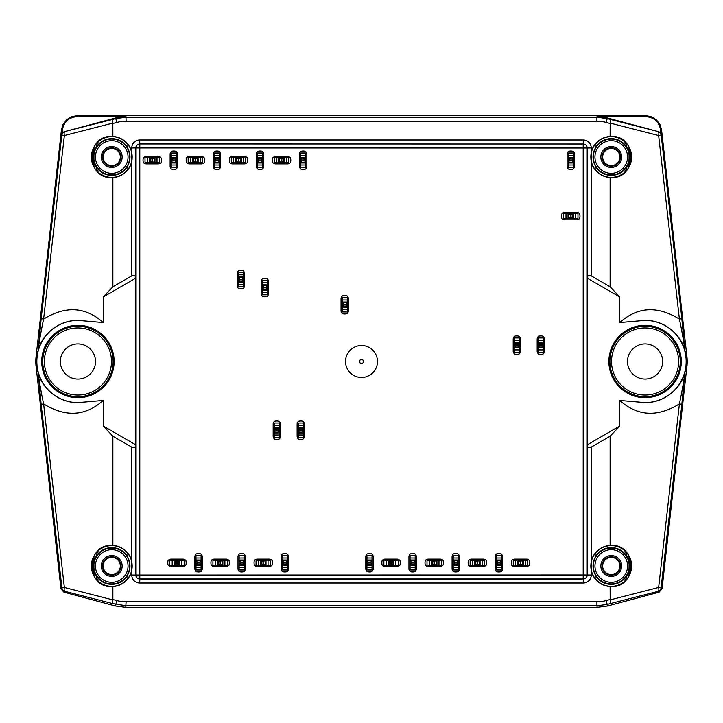<?xml version="1.0" encoding="UTF-8"?>
<svg xmlns="http://www.w3.org/2000/svg" width="723" height="723" viewBox="0 0 723 723"><rect width="100%" height="100%" fill="white"/><g stroke="black" fill="none" stroke-linecap="round" stroke-linejoin="round"><path stroke-width="1.08" d="M523.018 565.35L527.645 565.35L527.645 560.235L523.018 560.235L520.687 561.437L518.499 560.994L518.499 564.591L520.687 564.157L523.018 565.35L517.704 565.35L517.704 560.235L513.267 560.235L513.267 565.35L517.704 565.35M517.704 560.235L523.018 560.235M518.499 564.591L517.903 565.35M523.018 565.187L523.018 560.397M517.903 565.187L517.903 560.397L518.499 560.994M529.372 560.569A9.182 9.182 0 0 1 529.372 565.025A3.678 3.678 0 0 1 526.452 566.471L514.469 566.471A3.678 3.678 0 0 1 511.55 565.025A9.182 9.182 0 0 1 511.55 560.569A3.678 3.678 0 0 1 514.469 559.123L526.452 559.123A3.678 3.678 0 0 1 529.372 560.569M146.227 163.877A3.678 3.678 0 0 1 143.308 162.431A9.182 9.182 0 0 1 143.308 157.976A3.678 3.678 0 0 1 146.227 156.53L158.21 156.53A3.678 3.678 0 0 1 161.13 157.976A9.182 9.182 0 0 1 161.13 162.431A3.678 3.678 0 0 1 158.21 163.877L146.227 163.877M170.113 154.216A3.678 3.678 0 0 1 171.559 151.297A9.182 9.182 0 0 1 176.014 151.297A3.678 3.678 0 0 1 177.46 154.216L177.46 166.2A3.678 3.678 0 0 1 176.014 169.119A9.182 9.182 0 0 1 171.559 169.119A3.678 3.678 0 0 1 170.113 166.2L170.113 154.216M189.363 163.877A3.678 3.678 0 0 1 186.444 162.431A9.182 9.182 0 0 1 186.444 157.976A3.678 3.678 0 0 1 189.363 156.53L201.346 156.53A3.678 3.678 0 0 1 204.266 157.976A9.182 9.182 0 0 1 204.266 162.431A3.678 3.678 0 0 1 201.346 163.877L189.363 163.877M213.249 154.216A3.678 3.678 0 0 1 214.686 151.297A9.182 9.182 0 0 1 219.15 151.297A3.678 3.678 0 0 1 220.596 154.216L220.596 166.2A3.678 3.678 0 0 1 219.15 169.119A9.182 9.182 0 0 1 214.686 169.119A3.678 3.678 0 0 1 213.249 166.2L213.249 154.216M232.499 163.877A3.678 3.678 0 0 1 229.58 162.431A9.182 9.182 0 0 1 229.58 157.976A3.678 3.678 0 0 1 232.499 156.53L244.473 156.53A3.678 3.678 0 0 1 247.402 157.976A9.182 9.182 0 0 1 247.402 162.431A3.678 3.678 0 0 1 244.473 163.877L232.499 163.877M256.376 154.216A3.678 3.678 0 0 1 257.822 151.297A9.182 9.182 0 0 1 262.286 151.297A3.678 3.678 0 0 1 263.732 154.216L263.732 166.2A3.678 3.678 0 0 1 262.286 169.119A9.182 9.182 0 0 1 257.822 169.119A3.678 3.678 0 0 1 256.376 166.2L256.376 154.216M275.635 163.877A3.678 3.678 0 0 1 272.707 162.431A9.182 9.182 0 0 1 272.707 157.976A3.678 3.678 0 0 1 275.635 156.53L287.609 156.53A3.678 3.678 0 0 1 290.529 157.976A9.182 9.182 0 0 1 290.529 162.431A3.678 3.678 0 0 1 287.609 163.877L275.635 163.877M299.512 154.216A3.678 3.678 0 0 1 300.958 151.297A9.182 9.182 0 0 1 305.422 151.297A3.678 3.678 0 0 1 306.859 154.216L306.859 166.2A3.678 3.678 0 0 1 305.422 169.119A9.182 9.182 0 0 1 300.958 169.119A3.678 3.678 0 0 1 299.512 166.2L299.512 154.216M237.207 273.637A3.678 3.678 0 0 1 238.653 270.709A9.182 9.182 0 0 1 243.109 270.709A3.678 3.678 0 0 1 244.555 273.637L244.555 285.612A3.678 3.678 0 0 1 243.109 288.531A9.182 9.182 0 0 1 238.653 288.531A3.678 3.678 0 0 1 237.207 285.612L237.207 273.637M261.175 281.618A3.678 3.678 0 0 1 262.621 278.698A9.182 9.182 0 0 1 267.076 278.698A3.678 3.678 0 0 1 268.522 281.618L268.522 293.601A3.678 3.678 0 0 1 267.076 296.52A9.182 9.182 0 0 1 262.621 296.52A3.678 3.678 0 0 1 261.175 293.601L261.175 281.618M513.194 339.132A3.678 3.678 0 0 1 514.631 336.213A9.182 9.182 0 0 1 519.096 336.213A3.678 3.678 0 0 1 520.542 339.132L520.542 351.116A3.678 3.678 0 0 1 519.096 354.035A9.182 9.182 0 0 1 514.631 354.035A3.678 3.678 0 0 1 513.194 351.116L513.194 339.132M537.153 339.132A3.678 3.678 0 0 1 538.599 336.213A9.182 9.182 0 0 1 543.054 336.213A3.678 3.678 0 0 1 544.5 339.132L544.5 351.116A3.678 3.678 0 0 1 543.054 354.035A9.182 9.182 0 0 1 538.599 354.035A3.678 3.678 0 0 1 537.153 351.116L537.153 339.132M341.048 298.798A3.678 3.678 0 0 1 342.494 295.879A9.182 9.182 0 0 1 346.959 295.879A3.678 3.678 0 0 1 348.396 298.798L348.396 310.773A3.678 3.678 0 0 1 346.959 313.701A9.182 9.182 0 0 1 342.494 313.701A3.678 3.678 0 0 1 341.048 310.773L341.048 298.798M273.158 424.202A3.678 3.678 0 0 1 274.595 421.283A9.182 9.182 0 0 1 279.06 421.283A3.678 3.678 0 0 1 280.506 424.202L280.506 436.186A3.678 3.678 0 0 1 279.06 439.105A9.182 9.182 0 0 1 274.595 439.105A3.678 3.678 0 0 1 273.158 436.186L273.158 424.202M297.117 424.202A3.678 3.678 0 0 1 298.563 421.283A9.182 9.182 0 0 1 303.018 421.283A3.678 3.678 0 0 1 304.464 424.202L304.464 436.186A3.678 3.678 0 0 1 303.018 439.105A9.182 9.182 0 0 1 298.563 439.105A3.678 3.678 0 0 1 297.117 436.186L297.117 424.202M564.79 219.792A3.678 3.678 0 0 1 561.87 218.346A9.182 9.182 0 0 1 561.87 213.891A3.678 3.678 0 0 1 564.79 212.445L576.773 212.445A3.678 3.678 0 0 1 579.692 213.891A9.182 9.182 0 0 1 579.692 218.346A3.678 3.678 0 0 1 576.773 219.792L564.79 219.792M567.112 154.216A3.678 3.678 0 0 1 568.549 151.297A9.182 9.182 0 0 1 573.014 151.297A3.678 3.678 0 0 1 574.46 154.216L574.46 166.2A3.678 3.678 0 0 1 573.014 169.119A9.182 9.182 0 0 1 568.549 169.119A3.678 3.678 0 0 1 567.112 166.2L567.112 154.216M281.139 556.8A3.678 3.678 0 0 1 282.585 553.881A9.182 9.182 0 0 1 287.049 553.881A3.678 3.678 0 0 1 288.495 556.8L288.495 568.784A3.678 3.678 0 0 1 287.049 571.703A9.182 9.182 0 0 1 282.585 571.703A3.678 3.678 0 0 1 281.139 568.784L281.139 556.8M257.261 566.471A3.678 3.678 0 0 1 254.333 565.025A9.182 9.182 0 0 1 254.333 560.569A3.678 3.678 0 0 1 257.261 559.123L269.236 559.123A3.678 3.678 0 0 1 272.164 560.569A9.182 9.182 0 0 1 272.164 565.025A3.678 3.678 0 0 1 269.236 566.471L257.261 566.471M238.012 556.8A3.678 3.678 0 0 1 239.449 553.881A9.182 9.182 0 0 1 243.913 553.881A3.678 3.678 0 0 1 245.359 556.8L245.359 568.784A3.678 3.678 0 0 1 243.913 571.703A9.182 9.182 0 0 1 239.449 571.703A3.678 3.678 0 0 1 238.012 568.784L238.012 556.8M214.125 566.471A3.678 3.678 0 0 1 211.206 565.025A9.182 9.182 0 0 1 211.206 560.569A3.678 3.678 0 0 1 214.125 559.123L226.109 559.123A3.678 3.678 0 0 1 229.028 560.569A9.182 9.182 0 0 1 229.028 565.025A3.678 3.678 0 0 1 226.109 566.471L214.125 566.471M194.876 556.8A3.678 3.678 0 0 1 196.322 553.881A9.182 9.182 0 0 1 200.777 553.881A3.678 3.678 0 0 1 202.223 556.8L202.223 568.784A3.678 3.678 0 0 1 200.777 571.703A9.182 9.182 0 0 1 196.322 571.703A3.678 3.678 0 0 1 194.876 568.784L194.876 556.8M170.989 566.471A3.678 3.678 0 0 1 168.07 565.025A9.182 9.182 0 0 1 168.07 560.569A3.678 3.678 0 0 1 170.989 559.123L182.973 559.123A3.678 3.678 0 0 1 185.892 560.569A9.182 9.182 0 0 1 185.892 565.025A3.678 3.678 0 0 1 182.973 566.471L170.989 566.471M495.219 556.8A3.678 3.678 0 0 1 496.665 553.881A9.182 9.182 0 0 1 501.12 553.881A3.678 3.678 0 0 1 502.566 556.8L502.566 568.784A3.678 3.678 0 0 1 501.12 571.703A9.182 9.182 0 0 1 496.665 571.703A3.678 3.678 0 0 1 495.219 568.784L495.219 556.8M471.333 566.471A3.678 3.678 0 0 1 468.414 565.025A9.182 9.182 0 0 1 468.414 560.569A3.678 3.678 0 0 1 471.333 559.123L483.316 559.123A3.678 3.678 0 0 1 486.236 560.569A9.182 9.182 0 0 1 486.236 565.025A3.678 3.678 0 0 1 483.316 566.471L471.333 566.471M452.083 556.8A3.678 3.678 0 0 1 453.529 553.881A9.182 9.182 0 0 1 457.984 553.881A3.678 3.678 0 0 1 459.43 556.8L459.43 568.784A3.678 3.678 0 0 1 457.984 571.703A9.182 9.182 0 0 1 453.529 571.703A3.678 3.678 0 0 1 452.083 568.784L452.083 556.8M428.197 566.471A3.678 3.678 0 0 1 425.278 565.025A9.182 9.182 0 0 1 425.278 560.569A3.678 3.678 0 0 1 428.197 559.123L440.18 559.123A3.678 3.678 0 0 1 443.1 560.569A9.182 9.182 0 0 1 443.1 565.025A3.678 3.678 0 0 1 440.18 566.471L428.197 566.471M408.947 556.8A3.678 3.678 0 0 1 410.393 553.881A9.182 9.182 0 0 1 414.848 553.881A3.678 3.678 0 0 1 416.294 556.8L416.294 568.784A3.678 3.678 0 0 1 414.848 571.703A9.182 9.182 0 0 1 410.393 571.703A3.678 3.678 0 0 1 408.947 568.784L408.947 556.8M385.061 566.471A3.678 3.678 0 0 1 382.142 565.025A9.182 9.182 0 0 1 382.142 560.569A3.678 3.678 0 0 1 385.061 559.123L397.044 559.123A3.678 3.678 0 0 1 399.964 560.569A9.182 9.182 0 0 1 399.964 565.025A3.678 3.678 0 0 1 397.044 566.471L385.061 566.471M365.811 556.8A3.678 3.678 0 0 1 367.257 553.881A9.182 9.182 0 0 1 371.721 553.881A3.678 3.678 0 0 1 373.158 556.8L373.158 568.784A3.678 3.678 0 0 1 371.721 571.703A9.182 9.182 0 0 1 367.257 571.703A3.678 3.678 0 0 1 365.811 568.784L365.811 556.8M345.522 361.5A15.978 15.978 0 0 1 369.489 347.664A15.978 15.978 0 0 1 369.489 375.336A15.978 15.978 0 0 1 345.522 361.5M359.503 361.5A1.997 1.997 0 0 1 362.494 359.774A1.997 1.997 0 0 1 362.494 363.226A1.997 1.997 0 0 1 359.503 361.5M591.242 147.971A7.989 7.989 -45 0 0 583.253 139.982L139.747 139.982L139.747 143.976L583.199 144.031L583.199 148.025L591.242 147.971L591.242 275.888C588.838 274.767 587.51 275.526 587.248 278.156L587.248 444.808C587.51 447.474 588.838 448.233 591.242 447.112L591.242 570.818A20.587 20.587 0 0 0 610.122 586.543C637.849 588.865 637.849 543.109 610.122 545.44A20.587 20.587 0 0 0 591.242 561.165M610.122 545.44L610.122 436.213L591.242 447.112M591.242 275.888L610.122 286.787L619.783 296.972L619.783 322.548C637.532 306.706 657.406 305.558 679.394 319.105L681.834 318.662L684.925 350.727C681.193 334.866 664.708 320.027 644.871 320.406A41.094 41.094 0 0 1 686.163 361.509A41.094 41.094 0 0 1 644.853 402.594L619.783 400.452C637.532 416.294 657.406 417.442 679.394 403.895L681.843 404.338L684.934 372.246C681.211 388.115 664.717 402.982 644.862 402.594M591.242 161.835A20.587 20.587 0 0 0 610.122 177.56L610.122 286.787M684.925 350.727C684.419 344.934 681.789 330.312 679.394 319.105L658.644 135.544L661.084 135.102A3.995 3.995 -131.7 0 0 658.147 131.685A3.995 1.482 104.4 0 1 658.644 135.544L610.167 123.109L610.122 136.457C637.849 134.135 637.849 179.891 610.122 177.56M619.783 400.452L619.783 426.028L610.122 436.213M681.843 404.338L661.093 587.898A3.995 3.995 131.8 0 1 658.156 591.315A3.995 1.482 -104.4 0 0 658.644 587.456L610.167 599.891L610.122 586.543M139.747 583.018L139.801 578.969L583.199 578.969L583.199 148.025L135.752 147.971C135.996 145.549 137.325 144.22 139.747 143.976L583.199 144.031A3.995 3.995 45 0 1 587.193 148.025L587.193 574.975L591.242 575.029A7.989 7.989 45 0 1 583.253 583.018L139.747 583.018A7.989 7.989 135 0 1 131.758 575.029L131.758 570.818A20.587 20.587 0 0 1 112.878 586.543L112.878 599.503L116.81 600.551A35.96 35.942 102.5 0 0 126.1 601.771L596.9 601.771A35.96 35.942 77.5 0 0 606.19 600.551L607.573 605.982L659.114 592.173L662.051 588.757L686.85 366.968A42.133 42.133 0 0 0 686.85 356.032L661.563 129.86L660.623 129.968L661.193 135.011A3.995 3.995 -41.7 0 0 658.255 131.595L607.365 117.966A39.955 39.937 -77.5 0 0 597.035 116.602L645.684 116.602C654.044 117.28 659.024 121.735 660.623 129.968M610.167 599.891L610.357 603.569L607.23 604.41L596.9 605.766L596.9 601.771M686.841 367.022L685.061 371.857M131.758 570.818L131.758 561.165A20.587 20.587 0 0 0 112.878 545.44L112.878 436.213L103.217 426.028L103.217 400.452C85.468 416.294 65.594 417.442 43.606 403.895L41.157 404.338L61.907 587.898A3.995 3.995 48.2 0 0 64.844 591.315A3.995 1.482 -75.6 0 1 64.356 587.456L112.833 599.891L112.643 603.569L126.1 605.766L596.9 605.766L597.243 607.338L125.757 607.338L115.427 605.982L63.886 592.173L60.949 588.757L36.15 366.968A42.133 42.133 0 0 1 36.15 356.032L61.437 129.86L62.377 129.968L61.807 135.011A3.995 3.995 -138.3 0 1 64.745 131.595L115.635 117.966A39.955 39.937 -102.5 0 1 125.965 116.602L77.316 116.602C68.956 117.28 63.976 121.735 62.377 129.968M38.075 350.727C38.581 344.934 41.211 330.312 43.606 319.105L64.356 135.544L61.916 135.102A3.995 3.995 -48.3 0 1 64.853 131.685A3.995 1.482 75.6 0 0 64.356 135.544L112.833 123.109L112.878 136.457A20.587 20.587 0 0 1 131.758 152.182L131.758 275.888L112.878 286.787L103.217 296.972L103.217 322.548C85.468 306.706 65.594 305.558 43.606 319.105L41.166 318.662L38.075 350.727C41.807 334.866 58.292 320.027 78.129 320.406A41.094 41.094 0 0 0 36.837 361.509A41.094 41.094 0 0 0 78.147 402.594L103.217 400.452M591.242 152.182A20.587 20.587 0 0 1 610.122 136.457M645.684 116.602L645.684 115.662L77.316 115.662L71.984 116.575L66.624 119.765L62.892 124.763L61.437 129.86M645.684 115.662L651.016 116.575L656.376 119.765L660.108 124.763L661.563 129.86M686.85 356.032L685.052 351.116M645.07 379.069A17.569 17.569 0 0 0 660.289 352.716A17.569 17.569 0 0 0 629.85 352.716A17.569 17.569 0 0 0 645.07 379.069M611.522 361.5A33.547 33.547 0 0 1 645.07 327.953A33.547 33.547 0 0 1 678.617 361.5A33.547 33.547 0 0 1 645.07 395.047A33.547 33.547 0 0 1 611.522 361.5M127.854 169.48A20.371 20.371 0 0 1 97.967 172.011A20.371 20.371 0 0 1 97.967 142.015A20.371 20.371 0 0 1 127.854 144.546M127.854 553.52A20.371 20.371 0 0 0 97.967 550.989A20.371 20.371 0 0 0 97.967 580.985A20.371 20.371 0 0 0 127.854 578.454M595.146 553.52A20.371 20.371 0 0 1 625.034 550.989A20.371 20.371 0 0 1 625.034 580.985A20.371 20.371 0 0 1 595.146 578.454M595.146 169.48A20.371 20.371 0 0 0 625.034 172.011A20.371 20.371 0 0 0 625.034 142.015A20.371 20.371 0 0 0 595.146 144.546M619.783 322.548L644.853 320.406M680.244 361.5A35.174 35.174 0 0 0 627.483 331.035A35.174 35.174 0 0 0 627.483 391.965A35.174 35.174 0 0 0 680.244 361.5M608.874 361.5A36.195 36.195 0 0 1 645.07 325.305A36.195 36.195 0 0 1 681.265 361.5A36.195 36.195 0 0 1 645.07 397.695A36.195 36.195 0 0 1 608.874 361.5M591.405 152.219A20.416 20.416 0 0 1 595.146 144.464L595.146 148.477A18.229 18.229 0 0 0 595.146 165.549L595.146 169.553A20.416 20.416 0 0 1 591.405 152.219M684.934 372.246C684.428 378.057 681.798 392.679 679.394 403.886L658.644 587.456L661.093 587.898L662.051 588.757M591.405 561.202A20.416 20.416 0 0 1 595.146 553.447L595.146 557.451A18.229 18.229 0 0 0 595.146 574.523L595.146 578.536A20.416 20.416 0 0 1 591.405 561.202M597.243 607.338L607.573 605.982M112.878 123.497L116.81 122.449A35.96 35.942 -102.5 0 1 126.1 121.229L596.9 121.229A35.96 35.942 -77.5 0 1 606.19 122.449L607.23 118.59L596.9 117.234L597.035 116.602M610.167 123.109L610.357 119.431L658.255 131.595M619.783 426.028L587.248 444.808L587.248 575.029C587.004 577.451 585.675 578.78 583.253 579.024L583.199 578.969A3.995 3.995 -45 0 0 587.193 574.975L131.758 575.029M583.253 139.982L583.253 143.976C585.675 144.22 587.004 145.549 587.248 147.971L587.248 278.156L619.783 296.972M112.878 136.457C85.151 134.135 85.151 179.891 112.878 177.56L112.878 286.787M112.878 177.56A20.587 20.587 0 0 0 131.758 161.835M131.758 275.888C134.162 274.767 135.49 275.526 135.752 278.156L135.752 444.808C135.49 447.474 134.162 448.233 131.758 447.112L131.758 561.165M112.878 436.213L131.758 447.112M112.878 545.44C85.151 543.109 85.151 588.865 112.878 586.543M41.157 404.338L38.066 372.246C41.789 388.115 58.283 402.982 78.138 402.594M36.159 367.022L37.939 371.857M36.15 356.032L37.948 351.116M77.93 379.069A17.569 17.569 0 0 1 62.711 352.716A17.569 17.569 0 0 1 93.15 352.716A17.569 17.569 0 0 1 77.93 379.069M111.478 361.5A33.547 33.547 0 0 0 77.93 327.953A33.547 33.547 0 0 0 44.383 361.5A33.547 33.547 0 0 0 77.93 395.047A33.547 33.547 0 0 0 111.478 361.5M103.217 322.548L78.147 320.406M42.756 361.5A35.174 35.174 0 0 1 95.517 331.035A35.174 35.174 0 0 1 95.517 391.965A35.174 35.174 0 0 1 42.756 361.5M41.735 361.5A36.195 36.195 0 0 0 77.93 397.695A36.195 36.195 0 0 0 114.126 361.5A36.195 36.195 0 0 0 77.93 325.305A36.195 36.195 0 0 0 41.735 361.5M131.595 161.798A20.416 20.416 0 0 1 127.854 169.553L127.854 165.549A18.229 18.229 0 0 0 127.854 148.477L127.854 144.464A20.416 20.416 0 0 1 131.595 161.798M115.427 605.982L116.81 600.551M38.066 372.246C38.572 378.057 41.202 392.679 43.606 403.886L64.356 587.456L61.907 587.898L60.949 588.757M131.595 570.781A20.416 20.416 0 0 1 127.854 578.536L127.854 574.523A18.229 18.229 0 0 0 127.854 557.451L127.854 553.447A20.416 20.416 0 0 1 131.595 570.781M116.81 122.449L115.77 118.59L126.1 117.234L596.9 117.234L596.9 121.229M112.833 123.109L112.643 119.431L64.745 131.595M139.747 139.982A7.989 7.989 -135 0 0 131.758 147.971L135.752 147.971L135.752 278.156L103.217 296.972M103.217 426.028L135.752 444.808L135.752 575.029C135.996 577.451 137.325 578.78 139.747 579.024L583.253 579.024L583.253 583.018M479.882 565.35L484.509 565.35L484.509 560.235L479.882 560.235L477.56 561.437L475.363 560.994L475.363 564.591L477.56 564.157L479.882 565.35L474.568 565.35L474.568 560.235L470.131 560.235L470.131 565.35L474.568 565.35M474.568 560.235L479.882 560.235M475.363 564.591L474.767 565.35M479.882 565.187L479.882 560.397M474.767 565.187L474.767 560.397L475.363 560.994M436.746 565.35L441.382 565.35L441.382 560.235L436.746 560.235L434.424 561.437L432.237 560.994L432.237 564.591L434.424 564.157L436.746 565.35L431.432 565.35L431.432 560.235L427.004 560.235L427.004 565.35L431.432 565.35M431.432 560.235L436.746 560.235M432.237 564.591L431.631 565.35M436.746 565.187L436.746 560.397M431.631 565.187L431.631 560.397L432.237 560.994M393.61 565.35L398.246 565.35L398.246 560.235L393.61 560.235L391.288 561.437L389.101 560.994L389.101 564.591L391.288 564.157L393.61 565.35L388.296 565.35L388.296 560.235L383.868 560.235L383.868 565.35L388.296 565.35M388.296 560.235L393.61 560.235M389.101 564.591L388.495 565.35M393.61 565.187L393.61 560.397M388.495 565.187L388.495 560.397L389.101 560.994M282.259 565.35L282.259 569.986L287.374 569.986L287.374 565.35L286.172 563.027L286.615 560.84L283.018 560.84L283.461 563.027L282.259 565.35L282.259 560.036L287.374 560.036L287.374 555.607L282.259 555.607L282.259 560.036M287.374 560.036L287.374 565.35M283.018 560.84L282.259 560.235M282.422 565.35L287.212 565.35M282.422 560.235L287.212 560.235L286.615 560.84M239.123 565.35L239.123 569.986L244.238 569.986L244.238 565.35L243.036 563.027L243.479 560.84L239.882 560.84L240.325 563.027L239.123 565.35L239.123 560.036L244.238 560.036L244.238 555.607L239.123 555.607L239.123 560.036M244.238 560.036L244.238 565.35M239.882 560.84L239.123 560.235M239.286 565.35L244.076 565.35M239.286 560.235L244.076 560.235L243.479 560.84M195.987 565.35L195.987 569.986L201.102 569.986L201.102 565.35L199.91 563.027L200.343 560.84L196.746 560.84L197.189 563.027L195.987 565.35L195.987 560.036L201.102 560.036L201.102 555.607L195.987 555.607L195.987 560.036M201.102 560.036L201.102 565.35M196.746 560.84L195.987 560.235M196.15 565.35L200.94 565.35M196.15 560.235L200.94 560.235L200.343 560.84M179.539 565.35L184.166 565.35L184.166 560.235L179.539 560.235L177.207 561.437L175.02 560.994L175.02 564.591L177.207 564.157L179.539 565.35L174.225 565.35L174.225 560.235L169.788 560.235L169.788 565.35L174.225 565.35M174.225 560.235L179.539 560.235M175.02 564.591L174.424 565.35M179.539 565.187L179.539 560.397M174.424 565.187L174.424 560.397L175.02 560.994M154.776 162.765L159.403 162.765L159.403 157.65L154.776 157.65L152.445 158.843L150.257 158.409L150.257 162.006L152.445 161.563L154.776 162.765L149.462 162.765L149.462 157.65L145.025 157.65L145.025 162.765L149.462 162.765M149.462 157.65L154.776 157.65M150.257 162.006L149.661 162.765M154.776 162.603L154.776 157.813M149.661 162.603L149.661 157.813L150.257 158.409M171.224 162.765L171.224 167.393L176.34 167.393L176.34 162.765L175.147 160.434L175.581 158.247L171.984 158.247L172.426 160.434L171.224 162.765L171.224 157.451L176.34 157.451L176.34 153.014L171.224 153.014L171.224 157.451M176.34 157.451L176.34 162.765M171.984 158.247L171.224 157.65M171.387 162.765L176.177 162.765M171.387 157.65L176.177 157.65L175.581 158.247M197.912 162.765L202.539 162.765L202.539 157.65L197.912 157.65L195.581 158.843L193.393 158.409L193.393 162.006L195.581 161.563L197.912 162.765L192.598 162.765L192.598 157.65L188.161 157.65L188.161 162.765L192.598 162.765M192.598 157.65L197.912 157.65M193.393 162.006L192.797 162.765M197.912 162.603L197.912 157.813M192.797 162.603L192.797 157.813L193.393 158.409M214.36 162.765L214.36 167.393L219.476 167.393L219.476 162.765L218.274 160.434L218.717 158.247L215.12 158.247L215.562 160.434L214.36 162.765L214.36 157.451L219.476 157.451L219.476 153.014L214.36 153.014L214.36 157.451M219.476 157.451L219.476 162.765M215.12 158.247L214.36 157.65M214.523 162.765L219.313 162.765M214.523 157.65L219.313 157.65L218.717 158.247M257.496 162.765L257.496 167.393L262.612 167.393L262.612 162.765L261.41 160.434L261.853 158.247L258.256 158.247L258.698 160.434L257.496 162.765L257.496 157.451L262.612 157.451L262.612 153.014L257.496 153.014L257.496 157.451M262.612 157.451L262.612 162.765M258.256 158.247L257.496 157.65M257.659 162.765L262.449 162.765M257.659 157.65L262.449 157.65L261.853 158.247M300.632 162.765L300.632 167.393L305.748 167.393L305.748 162.765L304.546 160.434L304.989 158.247L301.392 158.247L301.834 160.434L300.632 162.765L300.632 157.451L305.748 157.451L305.748 153.014L300.632 153.014L300.632 157.451M305.748 157.451L305.748 162.765M301.392 158.247L300.632 157.65M300.795 162.765L305.585 162.765M300.795 157.65L305.585 157.65L304.989 158.247M568.224 162.765L568.224 167.393L573.339 167.393L573.339 162.765L572.137 160.434L572.58 158.247L568.983 158.247L569.426 160.434L568.224 162.765L568.224 157.451L573.339 157.451L573.339 153.014L568.224 153.014L568.224 157.451M573.339 157.451L573.339 162.765M568.983 158.247L568.224 157.65M568.386 162.765L573.176 162.765M568.386 157.65L573.176 157.65L572.58 158.247M573.339 218.68L577.975 218.68L577.975 213.565L573.339 213.565L571.016 214.758L568.829 214.324L568.829 217.921L571.016 217.478L573.339 218.68L568.025 218.68L568.025 213.565L563.597 213.565L563.597 218.68L568.025 218.68M568.025 213.565L573.339 213.565M568.829 217.921L568.224 218.68M573.339 218.518L573.339 213.728M568.224 218.518L568.224 213.728L568.829 214.324M238.328 282.178L238.328 286.814L243.443 286.814L243.443 282.178L242.241 279.855L242.684 277.668L239.087 277.668L239.521 279.855L238.328 282.178L238.328 276.873L243.443 276.873L243.443 272.435L238.328 272.435L238.328 276.873M243.443 276.873L243.443 282.178M239.087 277.668L238.328 277.072M238.491 282.178L243.28 282.178M238.491 277.072L243.28 277.072L242.684 277.668M262.286 290.167L262.286 294.803L267.402 294.803L267.402 290.167L266.209 287.844L266.642 285.657L263.045 285.657L263.488 287.844L262.286 290.167L262.286 284.853L267.402 284.853L267.402 280.425L262.286 280.425L262.286 284.853M267.402 284.853L267.402 290.167M263.045 285.657L262.286 285.052M262.449 290.167L267.239 290.167M262.449 285.052L267.239 285.052L266.642 285.657M342.169 307.338L342.169 311.975L347.284 311.975L347.284 307.338L346.082 305.016L346.525 302.829L342.928 302.829L343.371 305.016L342.169 307.338L342.169 302.033L347.284 302.033L347.284 297.596L342.169 297.596L342.169 302.033M347.284 302.033L347.284 307.338M342.928 302.829L342.169 302.232M342.331 307.338L347.121 307.338M342.331 302.232L347.121 302.232L346.525 302.829M298.238 432.752L298.238 437.388L303.344 437.388L303.344 432.752L302.151 430.429L302.594 428.242L298.997 428.242L299.43 430.429L298.238 432.752L298.238 427.438L303.344 427.438L303.344 423.009L298.238 423.009L298.238 427.438M303.344 427.438L303.344 432.752M298.997 428.242L298.238 427.636M298.4 432.752L303.19 432.752M298.4 427.636L303.19 427.636L302.594 428.242M274.27 432.752L274.27 437.388L279.385 437.388L279.385 432.752L278.183 430.429L278.626 428.242L275.029 428.242L275.472 430.429L274.27 432.752L274.27 427.438L279.385 427.438L279.385 423.009L274.27 423.009L274.27 427.438M279.385 427.438L279.385 432.752M275.029 428.242L274.27 427.636M274.433 432.752L279.223 432.752M274.433 427.636L279.223 427.636L278.626 428.242M538.274 347.682L538.274 352.318L543.38 352.318L543.38 347.682L542.187 345.359L542.63 343.163L539.033 343.163L539.466 345.359L538.274 347.682L538.274 342.368L543.38 342.368L543.38 337.939L538.274 337.939L538.274 342.368M543.38 342.368L543.38 347.682M539.033 343.163L538.274 342.566M538.436 347.682L543.226 347.682M538.436 342.566L543.226 342.566L542.63 343.163M514.306 347.682L514.306 352.318L519.421 352.318L519.421 347.682L518.219 345.359L518.662 343.163L515.065 343.163L515.508 345.359L514.306 347.682L514.306 342.368L519.421 342.368L519.421 337.939L514.306 337.939L514.306 342.368M519.421 342.368L519.421 347.682M515.065 343.163L514.306 342.566M514.469 347.682L519.259 347.682M514.469 342.566L519.259 342.566L518.662 343.163M284.175 162.765L288.811 162.765L288.811 157.65L284.175 157.65L281.853 158.843L279.665 158.409L279.665 162.006L281.853 161.563L284.175 162.765L278.87 162.765L278.87 157.65L274.433 157.65L274.433 162.765L278.87 162.765M278.87 157.65L284.175 157.65M279.665 162.006L279.069 162.765M284.175 162.603L284.175 157.813M279.069 162.603L279.069 157.813L279.665 158.409M241.039 162.765L245.675 162.765L245.675 157.65L241.039 157.65L238.717 158.843L236.529 158.409L236.529 162.006L238.717 161.563L241.039 162.765L235.734 162.765L235.734 157.65L231.297 157.65L231.297 162.765L235.734 162.765M235.734 157.65L241.039 157.65M236.529 162.006L235.933 162.765M241.039 162.603L241.039 157.813M235.933 162.603L235.933 157.813L236.529 158.409M222.675 565.35L227.302 565.35L227.302 560.235L222.675 560.235L220.343 561.437L218.156 560.994L218.156 564.591L220.343 564.157L222.675 565.35L217.361 565.35L217.361 560.235L212.924 560.235L212.924 565.35L217.361 565.35M217.361 560.235L222.675 560.235M218.156 564.591L217.56 565.35M222.675 565.187L222.675 560.397M217.56 565.187L217.56 560.397L218.156 560.994M265.802 565.35L270.438 565.35L270.438 560.235L265.802 560.235L263.479 561.437L261.292 560.994L261.292 564.591L263.479 564.157L265.802 565.35L260.497 565.35L260.497 560.235L256.059 560.235L256.059 565.35L260.497 565.35M260.497 560.235L265.802 560.235M261.292 564.591L260.696 565.35M265.802 565.187L265.802 560.397M260.696 565.187L260.696 560.397L261.292 560.994M366.932 565.35L366.932 569.986L372.047 569.986L372.047 565.35L370.845 563.027L371.288 560.84L367.691 560.84L368.134 563.027L366.932 565.35L366.932 560.036L372.047 560.036L372.047 555.607L366.932 555.607L366.932 560.036M372.047 560.036L372.047 565.35M367.691 560.84L366.932 560.235M367.094 565.35L371.884 565.35M367.094 560.235L371.884 560.235L371.288 560.84M410.068 565.35L410.068 569.986L415.183 569.986L415.183 565.35L413.981 563.027L414.424 560.84L410.827 560.84L411.26 563.027L410.068 565.35L410.068 560.036L415.183 560.036L415.183 555.607L410.068 555.607L410.068 560.036M415.183 560.036L415.183 565.35M410.827 560.84L410.068 560.235M410.23 565.35L415.02 565.35M410.23 560.235L415.02 560.235L414.424 560.84M453.204 565.35L453.204 569.986L458.31 569.986L458.31 565.35L457.117 563.027L457.551 560.84L453.963 560.84L454.396 563.027L453.204 565.35L453.204 560.036L458.31 560.036L458.31 555.607L453.204 555.607L453.204 560.036M458.31 560.036L458.31 565.35M453.963 560.84L453.204 560.235M453.357 565.35L458.156 565.35M453.357 560.235L458.156 560.235L457.551 560.84M496.34 565.35L496.34 569.986L501.446 569.986L501.446 565.35L500.253 563.027L500.687 560.84L497.09 560.84L497.532 563.027L496.34 565.35L496.34 560.036L501.446 560.036L501.446 555.607L496.34 555.607L496.34 560.036M501.446 560.036L501.446 565.35M497.09 560.84L496.34 560.235M496.493 565.35L501.292 565.35M496.493 560.235L501.292 560.235L500.687 560.84M629.995 164.998L627.817 164.998L629.064 161.663L629.064 164.998A14.614 14.614 0 0 1 628.902 167.185M93.005 164.998L95.183 164.998L93.936 161.663L93.936 164.998A14.614 14.614 0 0 0 94.098 167.185M93.005 558.002L95.183 558.002L93.936 561.337L93.936 558.002A14.614 14.614 0 0 1 94.098 555.815M629.995 558.002L627.817 558.002L629.064 561.337L629.064 558.002A14.614 14.614 0 0 0 628.902 555.815M94.098 146.832A14.614 14.614 0 0 0 93.936 149.019L93.936 152.363L96.159 147.284A12.517 12.517 0 0 1 98.563 141.482M628.902 146.832A14.614 14.614 0 0 1 629.064 149.019L629.064 152.363L626.841 147.284A12.517 12.517 0 0 0 624.437 141.482M629.064 161.663L629.064 152.363M627.817 164.998L626.841 166.733A12.517 12.517 0 0 1 624.437 172.544M95.183 164.998L96.159 166.733A12.517 12.517 0 0 0 98.563 172.544M93.936 161.663L93.936 152.363M94.098 576.168A14.614 14.614 0 0 1 93.936 573.981L93.936 570.637L96.159 575.716A12.517 12.517 0 0 0 98.563 581.518M628.902 576.168A14.614 14.614 0 0 0 629.064 573.981L629.064 570.637L626.841 575.716A12.517 12.517 0 0 1 624.437 581.518M627.817 558.002L626.841 556.267A12.517 12.517 0 0 0 624.437 550.456M629.064 561.337L629.064 570.637M93.936 561.337L93.936 570.637M95.183 558.002L96.159 556.267A12.517 12.517 0 0 1 98.563 550.456M127.854 148.179A18.373 18.373 0 0 0 96.159 147.284M129.679 157.008A17.93 17.93 0 0 0 94.397 152.481A17.93 17.93 0 0 0 109.462 174.794A17.93 17.93 0 0 0 129.679 157.008M96.159 166.733A18.373 18.373 0 0 0 127.854 165.847M111.749 173.312A16.304 16.304 0 0 1 97.623 148.857A16.304 16.304 0 0 1 125.865 148.857A16.304 16.304 0 0 1 111.749 173.312M111.749 167.429A10.42 10.42 0 0 0 120.768 151.803A10.42 10.42 0 0 0 102.72 151.803A10.42 10.42 0 0 0 111.749 167.429M101.365 157.008A10.384 10.384 0 0 0 116.936 166.001A10.384 10.384 0 0 0 116.936 148.016A10.384 10.384 0 0 0 101.365 157.008M102.567 157.008A9.173 9.173 0 0 1 116.331 149.065A9.173 9.173 0 0 1 116.331 164.952A9.173 9.173 0 0 1 102.567 157.008M103.154 157.008A8.595 8.595 0 0 0 111.749 165.603A8.595 8.595 0 0 0 120.343 157.008A8.595 8.595 0 0 0 111.749 148.414A8.595 8.595 0 0 0 103.154 157.008M96.159 556.267A18.373 18.373 0 0 1 127.854 557.153M94.397 570.519A17.93 17.93 0 0 1 109.462 548.206A17.93 17.93 0 0 1 129.679 565.992A17.93 17.93 0 0 1 94.397 570.519M127.854 574.821A18.373 18.373 0 0 1 96.159 575.716M111.749 549.688A16.304 16.304 0 0 1 125.865 574.143A16.304 16.304 0 0 1 97.623 574.143A16.304 16.304 0 0 1 111.749 549.688M111.749 555.571A10.42 10.42 0 0 0 101.328 565.992A10.42 10.42 0 0 0 111.749 576.412A10.42 10.42 0 0 0 122.169 565.992A10.42 10.42 0 0 0 111.749 555.571M101.365 565.992A10.384 10.384 0 0 1 116.936 556.999A10.384 10.384 0 0 1 116.936 574.984A10.384 10.384 0 0 1 101.365 565.992M102.567 565.992A9.173 9.173 0 0 0 116.331 573.935A9.173 9.173 0 0 0 116.331 558.048A9.173 9.173 0 0 0 102.567 565.992M120.343 565.992A8.595 8.595 0 0 1 111.749 574.586A8.595 8.595 0 0 1 103.154 565.992A8.595 8.595 0 0 1 111.749 557.397A8.595 8.595 0 0 1 120.343 565.992M595.146 574.821A18.373 18.373 0 0 0 626.841 575.716M593.321 565.992A17.93 17.93 0 0 0 628.603 570.519A17.93 17.93 0 0 0 613.538 548.206A17.93 17.93 0 0 0 593.321 565.992M626.841 556.267A18.373 18.373 0 0 0 595.146 557.153M611.251 549.688A16.304 16.304 0 0 1 625.377 574.143A16.304 16.304 0 0 1 597.135 574.143A16.304 16.304 0 0 1 611.251 549.688M611.251 555.571A10.42 10.42 0 0 0 602.232 571.197A10.42 10.42 0 0 0 620.28 571.197A10.42 10.42 0 0 0 611.251 555.571M621.635 565.992A10.384 10.384 0 0 0 606.064 556.999A10.384 10.384 0 0 0 606.064 574.984A10.384 10.384 0 0 0 621.635 565.992M620.433 565.992A9.173 9.173 0 0 1 606.669 573.935A9.173 9.173 0 0 1 606.669 558.048A9.173 9.173 0 0 1 620.433 565.992M619.846 565.992A8.595 8.595 0 0 0 611.251 557.397A8.595 8.595 0 0 0 602.657 565.992A8.595 8.595 0 0 0 611.251 574.586A8.595 8.595 0 0 0 619.846 565.992M626.841 166.733A18.373 18.373 0 0 1 595.146 165.847M628.603 152.481A17.93 17.93 0 0 1 613.538 174.794A17.93 17.93 0 0 1 593.321 157.008A17.93 17.93 0 0 1 628.603 152.481M595.146 148.179A18.373 18.373 0 0 1 626.841 147.284M611.251 173.312A16.304 16.304 0 0 1 594.948 157.008A16.304 16.304 0 0 1 611.251 140.705A16.304 16.304 0 0 1 627.555 157.008A16.304 16.304 0 0 1 611.251 173.312M611.251 167.429A10.42 10.42 0 0 0 621.672 157.008A10.42 10.42 0 0 0 611.251 146.588A10.42 10.42 0 0 0 600.831 157.008A10.42 10.42 0 0 0 611.251 167.429M621.635 157.008A10.384 10.384 0 0 1 606.064 166.001A10.384 10.384 0 0 1 606.064 148.016A10.384 10.384 0 0 1 621.635 157.008M620.433 157.008A9.173 9.173 0 0 0 606.669 149.065A9.173 9.173 0 0 0 606.669 164.952A9.173 9.173 0 0 0 620.433 157.008M602.657 157.008A8.595 8.595 0 0 1 611.251 148.414A8.595 8.595 0 0 1 619.846 157.008A8.595 8.595 0 0 1 611.251 165.603A8.595 8.595 0 0 1 602.657 157.008M522.413 560.994L522.413 564.591M520.687 561.437L520.687 564.157M520.226 561.437L520.226 564.157M523.217 565.35L523.217 560.235M139.801 148.025L139.801 578.969A3.995 3.995 -135 0 1 135.807 574.975L135.807 148.025A3.995 3.995 135 0 1 139.801 144.031L139.801 148.025M591.242 575.029L591.242 570.818M610.122 599.503L606.19 600.551M125.757 607.338L126.1 601.771M610.357 603.569L658.156 591.315L659.114 592.173M606.19 122.449L610.122 123.497M131.758 147.971L131.758 152.182M126.1 121.229L125.965 116.602M77.316 116.602L77.316 115.662M681.834 318.662L661.193 135.011M610.357 119.431L607.23 118.59L607.365 117.966M112.643 603.569L64.844 591.315L63.886 592.173M41.166 318.662L61.807 135.011M115.635 117.966L115.77 118.59L112.643 119.431M479.286 560.994L479.286 564.591M477.56 561.437L477.56 564.157M477.09 561.437L477.09 564.157M480.081 565.35L480.081 560.235M436.15 560.994L436.15 564.591M434.424 561.437L434.424 564.157M433.963 561.437L433.963 564.157M436.945 565.35L436.945 560.235M393.014 560.994L393.014 564.591M391.288 561.437L391.288 564.157M390.827 561.437L390.827 564.157M393.809 565.35L393.809 560.235M286.615 564.753L283.018 564.753M286.172 563.027L283.461 563.027M286.172 562.566L283.461 562.566M282.259 565.549L287.374 565.549M243.479 564.753L239.882 564.753M243.036 563.027L240.325 563.027M243.036 562.566L240.325 562.566M239.123 565.549L244.238 565.549M200.343 564.753L196.746 564.753M199.91 563.027L197.189 563.027M199.91 562.566L197.189 562.566M195.987 565.549L201.102 565.549M178.933 560.994L178.933 564.591M177.207 561.437L177.207 564.157M176.746 561.437L176.746 564.157M179.738 565.35L179.738 560.235M154.171 158.409L154.171 162.006M152.445 158.843L152.445 161.563M151.984 158.843L151.984 161.563M154.975 162.765L154.975 157.65M175.581 162.16L171.984 162.16M175.147 160.434L172.426 160.434M175.147 159.973L172.426 159.973M171.224 162.964L176.34 162.964M197.307 158.409L197.307 162.006M195.581 158.843L195.581 161.563M195.12 158.843L195.12 161.563M198.111 162.765L198.111 157.65M218.717 162.16L215.12 162.16M218.274 160.434L215.562 160.434M218.274 159.973L215.562 159.973M214.36 162.964L219.476 162.964M261.853 162.16L258.256 162.16M261.41 160.434L258.698 160.434M261.41 159.973L258.698 159.973M257.496 162.964L262.612 162.964M304.989 162.16L301.392 162.16M304.546 160.434L301.834 160.434M304.546 159.973L301.834 159.973M300.632 162.964L305.748 162.964M572.58 162.16L568.983 162.16M572.137 160.434L569.426 160.434M572.137 159.973L569.426 159.973M568.224 162.964L573.339 162.964M572.743 214.324L572.743 217.921M571.016 214.758L571.016 217.478M570.555 214.758L570.555 217.478M573.538 218.68L573.538 213.565M242.684 281.581L239.087 281.581M242.241 279.855L239.521 279.855M242.241 279.394L239.521 279.394M238.328 282.377L243.443 282.377M266.642 289.571L263.045 289.571M266.209 287.844L263.488 287.844M266.209 287.383L263.488 287.383M262.286 290.366L267.402 290.366M346.525 306.742L342.928 306.742M346.082 305.016L343.371 305.016M346.082 304.555L343.371 304.555M342.169 307.537L347.284 307.537M302.594 432.155L298.997 432.155M302.151 430.429L299.43 430.429M302.151 429.968L299.43 429.968M298.238 432.95L303.344 432.95M278.626 432.155L275.029 432.155M278.183 430.429L275.472 430.429M278.183 429.968L275.472 429.968M274.27 432.95L279.385 432.95M542.63 347.085L539.033 347.085M542.187 345.359L539.466 345.359M542.187 344.889L539.466 344.889M538.274 347.88L543.38 347.88M518.662 347.085L515.065 347.085M518.219 345.359L515.508 345.359M518.219 344.889L515.508 344.889M514.306 347.88L519.421 347.88M283.579 158.409L283.579 162.006M281.853 158.843L281.853 161.563M281.392 158.843L281.392 161.563M284.374 162.765L284.374 157.65M240.443 158.409L240.443 162.006M238.717 158.843L238.717 161.563M238.256 158.843L238.256 161.563M241.238 162.765L241.238 157.65M222.069 560.994L222.069 564.591M220.343 561.437L220.343 564.157M219.882 561.437L219.882 564.157M222.865 565.35L222.865 560.235M265.205 560.994L265.205 564.591M263.479 561.437L263.479 564.157M263.018 561.437L263.018 564.157M266.001 565.35L266.001 560.235M371.288 564.753L367.691 564.753M370.845 563.027L368.134 563.027M370.845 562.566L368.134 562.566M366.932 565.549L372.047 565.549M414.424 564.753L410.827 564.753M413.981 563.027L411.26 563.027M413.981 562.566L411.26 562.566M410.068 565.549L415.183 565.549M457.551 564.753L453.963 564.753M457.117 563.027L454.396 563.027M457.117 562.566L454.396 562.566M453.204 565.549L458.31 565.549M500.687 564.753L497.09 564.753M500.253 563.027L497.532 563.027M500.253 562.566L497.532 562.566M496.34 565.549L501.446 565.549M630.429 150.131L630.429 163.895M92.571 150.131L92.571 163.895M92.571 572.869L92.571 559.105M630.429 572.869L630.429 559.105M95.183 149.019L93.005 149.019M627.817 149.019L629.995 149.019M95.183 573.981L93.005 573.981M627.817 573.981L629.995 573.981M525.25 565.35L525.25 560.235M515.671 565.35L515.671 560.235M482.114 565.35L482.114 560.235M472.535 565.35L472.535 560.235M438.978 565.35L438.978 560.235M429.399 565.35L429.399 560.235M395.852 565.35L395.852 560.235M386.263 565.35L386.263 560.235M282.259 567.591L287.374 567.591M282.259 558.002L287.374 558.002M239.123 567.591L244.238 567.591M239.123 558.002L244.238 558.002M195.987 567.591L201.102 567.591M195.987 558.002L201.102 558.002M181.771 565.35L181.771 560.235M172.191 565.35L172.191 560.235M157.008 162.765L157.008 157.65M147.429 162.765L147.429 157.65M171.224 164.998L176.34 164.998M171.224 155.409L176.34 155.409M200.144 162.765L200.144 157.65M190.556 162.765L190.556 157.65M214.36 164.998L219.476 164.998M214.36 155.409L219.476 155.409M257.496 164.998L262.612 164.998M257.496 155.409L262.612 155.409M300.632 164.998L305.748 164.998M300.632 155.409L305.748 155.409M568.224 164.998L573.339 164.998M568.224 155.409L573.339 155.409M575.571 218.68L575.571 213.565M565.992 218.68L565.992 213.565M238.328 284.419L243.443 284.419M238.328 274.83L243.443 274.83M262.286 292.408L267.402 292.408M262.286 282.82L267.402 282.82M342.169 309.58L347.284 309.58M342.169 299.991L347.284 299.991M298.238 434.993L303.344 434.993M298.238 425.404L303.344 425.404M274.27 434.993L279.385 434.993M274.27 425.404L279.385 425.404M538.274 349.914L543.38 349.914M538.274 340.334L543.38 340.334M514.306 349.914L519.421 349.914M514.306 340.334L519.421 340.334M286.416 162.765L286.416 157.65M276.828 162.765L276.828 157.65M243.28 162.765L243.28 157.65M233.692 162.765L233.692 157.65M224.907 565.35L224.907 560.235M215.318 565.35L215.318 560.235M268.043 565.35L268.043 560.235M258.454 565.35L258.454 560.235M366.932 567.591L372.047 567.591M366.932 558.002L372.047 558.002M410.068 567.591L415.183 567.591M410.068 558.002L415.183 558.002M453.204 567.591L458.31 567.591M453.204 558.002L458.31 558.002M496.34 567.591L501.446 567.591M496.34 558.002L501.446 558.002"/></g></svg>
